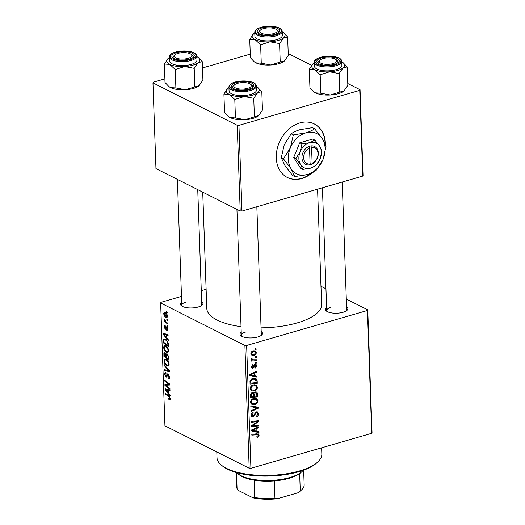 <?xml version="1.0" encoding="UTF-8"?>
<svg xmlns="http://www.w3.org/2000/svg" width="525" height="525" viewBox="0 0 525 525"><rect width="100%" height="100%" fill="white"/><g stroke="black" fill="none" stroke-linecap="round" stroke-linejoin="round"><path stroke-width="0.79" d="M325.434 144.788A29.971 23.028 116.7 0 0 314.324 123.953A29.971 23.028 116.7 0 0 299.873 122.916A29.971 23.028 116.7 0 0 277.154 149.021A29.971 23.028 116.7 0 0 287.372 177.489A29.971 23.028 116.7 0 0 301.816 178.526A29.971 23.028 116.7 0 0 312.506 172.581M287.228 177.417A29.971 23.028 116.7 0 0 301.534 178.382A29.971 23.028 116.7 0 0 311.463 173.073M201.652 301.534A11.242 4.18 178 0 1 202.086 305.104A11.242 4.18 178 0 1 198.161 307.027A11.242 4.18 178 0 1 181.506 305.826A11.242 4.18 178 0 1 181.683 302.229M186.067 302.078A9.988 3.714 -2 0 0 181.794 305.301A9.988 3.714 -2 0 0 182.195 306.285M346.579 306.784A11.242 4.18 178 0 1 347.012 310.354A11.242 4.18 178 0 1 343.087 312.277A11.242 4.18 178 0 1 326.425 311.076A11.242 4.18 178 0 1 326.609 307.479M330.993 307.328A9.988 3.714 -2 0 0 326.721 310.551A9.988 3.714 -2 0 0 327.121 311.542M261.201 331.511A11.242 4.18 178 0 1 261.634 335.081A11.242 4.18 178 0 1 257.709 337.004A11.242 4.18 178 0 1 241.047 335.803A11.242 4.18 178 0 1 241.231 332.207M245.608 332.056A9.988 3.714 -2 0 0 241.336 335.278A9.988 3.714 -2 0 0 241.743 336.262M317.586 189.177L321.608 304.415A57.442 21.354 178 0 1 297.045 322.954A57.442 21.354 178 0 1 261.069 327.843M167.751 325.612L167.783 326.458L167.062 325.92L167.035 325.06L167.751 325.612M167.554 319.928L167.587 320.768L166.865 320.237L166.832 319.371L167.554 319.928M168.696 350.772L167.777 352.656L166.628 352.472L164.384 350.247L163.544 347.458L164.437 345.548L165.67 345.778C167.258 346.559 168.262 348.226 168.696 350.772M168.243 339.662L168.276 340.574L163.144 334.294L163.111 333.263L168.072 334.668L168.098 335.514L166.747 335.101L166.845 337.982L168.243 339.662M168.847 357.02L168.965 360.268L163.918 356.377L163.892 353.22L164.981 352.675L166.241 354.408L167.213 353.902L168.847 357.02M164.358 352.564L164.981 352.675M166.681 353.811L167.213 353.902M169.326 370.657L169.365 371.733L164.41 370.46L164.377 369.607L168.623 370.702L164.233 365.512L164.207 364.599L169.326 370.657M169.207 398.882L169.785 398.317L168.801 396.736L165.231 393.98L165.198 393.127L168.899 395.975L170.369 398.665C170.363 399.742 170.015 400.109 169.326 399.768L168.768 398.587L170.369 398.698M169.916 399.879L169.326 399.768L170.271 399.492M169.949 388.487L169.975 389.34L164.935 385.435L164.903 384.549L169.063 384.359L164.778 381.098L164.752 380.238L169.798 384.129L169.824 385.015L165.677 385.225L169.949 388.487M244.899 345.417L160.65 302.997L164.942 425.808L249.185 468.228L244.899 345.417L246.638 345.476L250.924 468.287L249.185 468.228M170.185 395.167L170.212 396.08L165.086 389.799L165.047 388.769L170.008 390.173L170.034 391.02L168.683 390.607L168.787 393.488L170.185 395.167M166.018 373.288L165.06 374.41L165.815 376.169L167.383 373.879L168.066 373.99L169.621 377.272L168.984 379.122L168.02 378.932L167.928 378.059L168.656 378.217L169.037 376.924L168.138 374.857L167.711 374.857L166.937 376.622L165.88 377.029L164.469 374.089L165.172 372.363L165.946 372.514L166.031 373.38L165.506 373.262L166.005 373.111M168.085 378.151L169.608 377.941L168.61 378.23M168.807 374.66L167.711 374.857M166.438 377.114L165.88 377.029L166.865 376.74M165.815 376.169L167.265 375.788M169.168 364.258L168.249 366.135L167.101 365.951L164.85 363.727L164.01 360.938L164.903 359.028L166.143 359.258C167.724 360.045 168.735 361.712 169.168 364.258M166.622 329.805L167.488 329.057L166.891 327.666L165.263 329.221L164.167 326.937C164.141 325.762 164.489 325.31 165.198 325.572L165.296 326.445L164.62 327.2L165.152 328.342L166.176 326.898L166.825 326.799L167.947 329.319C167.961 330.592 167.573 331.058 166.786 330.717L166.622 329.805L167.947 329.68M167.475 327.495L166.583 327.685M165.69 329.287L165.263 329.221L165.992 329.011M164.679 325.493L165.198 325.572M165.296 326.445L164.929 326.392L165.277 326.294M167.396 330.829L166.786 330.717L167.803 330.422M168.407 344.387L168.492 346.782L163.446 342.897L163.406 339.872L164.108 338.861L165.322 339.084L168.243 343.022L168.407 344.387M167.488 316.162L166.871 317.572L166.11 317.441C164.843 316.883 164.043 315.604 163.702 313.609L164.305 312.244L165.152 312.401C166.366 312.966 167.147 314.219 167.488 316.162M167.665 323.177L167.698 324.03L164.03 321.202L163.997 320.348L164.758 320.939L164.003 318.655L166.202 322.015L167.665 323.177M167.285 312.132L167.311 312.972L166.589 312.441L166.563 311.574L167.285 312.132M206.122 289.262L201.272 290.666M181.479 296.402L160.958 302.341L160.65 302.997M367.749 309.835L372.035 432.646L371.726 433.302L367.441 310.492L367.749 309.835L346.31 299.047M325.959 288.796L320.972 286.289M256.528 362.191L256.554 363.031L255.524 363.156L255.498 362.289L256.528 362.191M256.331 356.501L256.358 357.348L255.327 357.466L255.301 356.6L256.331 356.501M257.499 387.292C257.263 389.242 256.259 390.469 254.494 390.974L251.285 390.777L250.123 388.684C250.366 386.669 251.396 385.429 253.214 384.963L256.141 385.107L257.499 387.292L256.495 386.787M257.02 376.235L257.053 377.153L249.749 375.46L249.716 374.43L256.843 371.241L256.876 372.087L254.927 372.927L255.032 375.808L257.02 376.235M257.624 393.592L257.736 396.841L250.523 397.543L250.53 394.314L252.112 392.726L253.352 392.766L253.903 393.337L255.314 391.906L256.718 392.017L257.624 393.592L256.423 392.989M258.103 407.236L258.136 408.312L251.016 411.626L250.983 410.773L257.092 407.932L250.845 406.678L250.812 405.766L258.103 407.236M257.65 437.299L256.994 437.41L256.869 436.59L258.333 435.369L257.972 434.707L251.836 435.146L251.81 434.293L258.497 433.932L259.173 435.179L257.65 437.299L256.922 436.931M258.72 425.06L258.753 425.913L251.541 426.602L251.508 425.716L257.506 421.634L251.39 422.264L251.357 421.411L258.569 420.702L258.602 421.595L252.61 425.69L258.72 425.06M367.441 310.492L246.638 345.476M371.726 433.302L250.924 468.287M258.956 431.747L258.989 432.659L251.692 430.966L251.652 429.936L258.779 426.753L258.812 427.599L256.869 428.433L256.968 431.314L258.956 431.747M258.425 413.792C258.405 415.511 257.624 416.581 256.088 417.001L255.97 416.187L257.014 415.662L257.585 413.976L256.981 412.716L255.708 413.077L254.566 415.629L253.03 417.034L251.882 416.994L251.048 415.314C251.081 413.825 251.744 412.834 253.043 412.348L253.306 413.129L251.888 415.104L252.958 416.207L256.226 411.856L257.453 411.922L258.425 413.792L257.473 413.306M251.062 415.518L252.958 416.207M257.972 400.772C257.736 402.727 256.732 403.955 254.966 404.453L251.757 404.263L250.589 402.17C250.832 400.155 251.869 398.908 253.687 398.442L256.613 398.593L257.972 400.772L256.968 400.267M255.052 368.36L254.835 367.572L256.095 365.984L255.255 365.111L252.879 368.248L252 368.202L251.331 366.909L252.847 364.534L252.971 365.348L251.987 366.758L252.735 367.434L254.238 364.987L255.17 364.284L256.01 364.337L256.751 365.84L254.947 368.307M254.605 364.586L255.695 365.137L254.461 364.711M251.331 366.903L252.735 367.434M257.184 380.96L257.27 383.362L250.051 384.064L250.038 380.979L252.814 378.374L255.898 378.532L256.968 379.706L257.184 380.96L256.233 380.481M256.292 352.675C256.18 354.06 255.511 354.926 254.284 355.287L251.823 355.208L250.871 353.581C251.009 352.177 251.711 351.31 252.978 350.982L255.288 351.061L256.292 352.675L255.393 352.229M251.317 359.678L252.282 360.163L251.062 359.139L251.232 358.509L252.059 358.608L252.446 359.769L256.443 359.75L256.469 360.603L251.226 361.121L251.193 360.262L252.282 360.163L251.705 359.947M256.056 348.705L256.088 349.552L255.058 349.67L255.025 348.81L256.056 348.705M237.215 125.285L152.965 82.865L155.958 168.604L240.207 211.017L237.215 125.285L238.947 125.344L241.946 211.083L240.207 211.017M250.268 54.121L202.493 67.955M164.889 78.848L153.274 82.208L152.965 82.865M360.058 89.703L363.057 175.442L362.742 176.098L359.75 90.359L360.058 89.703L347.78 83.521M311.64 65.33L288.232 53.543M359.75 90.359L238.947 125.344M362.742 176.098L241.946 211.083M241.041 326.662A57.442 21.354 178 0 1 206.791 308.424L202.729 192.15M346.349 310.866A9.988 3.714 -2 0 0 346.684 309.855L342.221 182.044M260.971 335.593A9.988 3.714 -2 0 0 261.306 334.582L256.843 206.765M201.429 305.616A9.988 3.714 -2 0 0 201.764 304.605L197.748 189.643M325.146 144.034A29.971 23.028 116.7 0 0 314.18 123.88M257.316 425.184L258.753 425.913M256.141 420.945L257.506 421.634M254.152 421.135L255.616 421.87M257.119 420.847L258.602 421.595M253.792 424.095L254.54 424.476M251.987 425.375L252.61 425.69M256.121 430.887L258.989 432.659M256.134 431.222L251.665 430.185M257.906 427.14L258.812 427.599M255.997 427.993L256.869 428.433M256.108 430.881L256.968 431.314M253.949 430.592L256.115 431.097L256.036 428.794L252.459 430.342L253.949 430.592M251.652 429.936L252.459 430.342M255.176 428.361L256.036 428.794M256.495 433.834L259.173 435.179M255.439 412.23L256.325 412.676M254.94 412.689L255.708 413.077M253.805 415.242L254.566 415.629M251.173 416.102L253.03 417.034M252.374 412.657L253.306 413.129M252.269 412.729L253.142 413.168M251.081 414.697L251.888 415.104M255.275 406.665L258.136 408.312M250.812 405.825L254.238 406.494L257.092 407.932M253.687 403.81L254.966 404.453M251.652 403.134L250.832 403.252M254.848 398.239L255.065 398.882M252.282 403.436L250.635 402.623L252.282 403.436L254.973 403.6C256.233 403.246 256.948 402.36 257.132 400.956L256.147 399.427L253.634 399.308C252.348 399.643 251.613 400.529 251.429 401.953L252.282 403.436M250.628 401.546L251.429 401.953M252.696 398.836L253.634 399.308M256.312 396.126L257.736 396.841M252.525 392.641L253.903 393.337M250.477 396.178L251.337 396.611L253.588 396.388L253.194 393.737L251.639 392.91M250.464 394.754L251.285 395.167L251.337 396.611M251.311 393.12L252.177 393.56L251.285 395.167M253.194 393.737L252.177 393.56M254.428 396.309L256.863 396.073L256.745 393.671L256.187 392.812L255.321 392.752L254.369 394.524L254.428 396.309L253.568 395.876M253.372 394.019L254.369 394.524M254.507 392.346L255.321 392.752M254.166 365.098L254.809 365.42M251.436 367.52L252.879 368.248M252.125 364.921L252.971 365.348M251.35 366.437L251.987 366.758M255.99 365.452L256.751 365.84M254.185 375.382L257.053 377.153M254.192 375.716L249.723 374.679M255.97 371.634L256.876 372.087M254.054 372.488L254.927 372.927M254.166 375.375L255.032 375.808M252.013 375.08L254.172 375.585L254.093 373.288L250.523 374.837L252.013 375.08M249.716 374.43L250.523 374.837M253.234 372.855L254.093 373.288M255.839 382.64L257.27 383.362M254.067 378.158L256.968 379.706M254.113 378.269L254.244 378.755M250.865 383.132L256.397 382.587L255.36 379.319L252.801 379.227L250.904 380.802L250.865 383.132L250.005 382.699M250.202 380.448L250.904 380.802M251.856 378.748L252.801 379.227M253.214 390.324L254.494 390.974M251.18 389.648L250.359 389.767M254.376 384.759L254.592 385.396M251.816 389.957L250.169 389.137L251.816 389.957L254.5 390.121C255.76 389.76 256.482 388.881 256.659 387.47L255.682 385.947L253.162 385.822C251.882 386.164 251.147 387.043 250.957 388.467L251.816 389.957M250.156 388.067L250.957 388.467M252.223 385.35L253.162 385.822M252.932 354.605L254.284 355.287M251.521 353.43L252.144 354.408L254.172 354.467L255.636 352.859L255.025 351.927L253.004 351.829L251.521 353.43L250.898 353.115M252.092 351.369L253.004 351.829M255.308 356.816L256.358 357.348M255.012 359.868L256.469 360.603M251.632 359.363L251.121 359.408M251.153 358.7L251.908 359.08M255.504 362.499L256.554 363.031M255.032 349.02L256.088 349.552M165.677 385.225L164.935 385.435M169.798 384.149L169.063 384.359M168.545 383.165L167.737 383.394M165.565 380.868L164.778 381.098M169.805 384.451L167.016 385.258M166.865 389.281L165.086 389.799M170.008 390.226L168.683 390.607M166.661 390.863L168.184 392.733L168.105 390.429L165.618 389.675L166.661 390.863M168.755 392.569L168.184 392.733M166.917 389.301L165.618 389.675M169.496 390.029L168.105 390.429M170.363 399.033L168.866 399.466M170.317 398.16L169.785 398.317M166.018 393.757L165.231 393.98M169.509 378.499L168.02 378.932M169.582 376.766L169.037 376.924M165.08 373.912L164.469 374.089M165.992 370L164.41 370.46M169.221 370.532L168.623 370.702M164.83 365.334L164.233 365.512M169.011 365.4L167.101 365.951M165.401 363.569L164.85 363.727M164.627 360.76L164.01 360.938M165.211 363.261L167.094 365.124L167.908 365.269L168.577 363.904C168.184 361.928 167.357 360.649 166.117 360.078L165.244 359.914L164.601 361.266L165.211 363.261M166.983 359.822L166.117 360.078M169.122 363.746L168.577 363.904M164.699 356.153L163.918 356.377M165.237 352.833L163.892 353.22M167.455 354.053L166.241 354.408M165.729 353.325L164.43 354.539L164.476 355.983L166.051 357.19L165.749 354.349L164.699 353.469L165.631 353.2M166.615 357.026L166.051 357.19M166.182 354.217L165.749 354.349M167.941 354.533L167.226 354.736L166.576 355.858L166.642 357.65L168.341 358.962L168.236 356.534L166.858 354.67L167.823 354.388M168.912 358.792L168.341 358.962M168.774 356.377L168.236 356.534M167.829 330.363L166.72 330.684M167.921 328.932L167.488 329.057M167.442 327.436L166.773 327.626M164.647 326.793L164.167 326.937M166.327 328.145L165.441 328.407M164.929 333.775L163.144 334.294M168.072 334.714L166.747 335.101M164.725 335.357L166.248 337.227L166.162 334.924L163.682 334.169L164.725 335.357M166.812 337.057L166.248 337.227M164.981 333.795L163.682 334.169M167.554 334.523L166.162 334.924M164.233 342.674L163.446 342.897M165.605 339.235L163.406 339.872M164.003 342.497L167.875 345.476L167.836 344.393C167.626 342.097 166.792 340.6 165.322 339.911L164.443 339.727L164.01 340.252L164.003 342.497M168.44 345.312L167.875 345.476M166.189 339.662L165.322 339.911M168.4 344.229L167.836 344.393M168.545 351.914L166.628 352.472M164.929 350.09L164.384 350.247M164.154 347.281L163.544 347.458M164.745 349.775L166.628 351.638L167.436 351.783L168.112 350.418C167.711 348.442 166.891 347.169 165.644 346.592L164.778 346.434L164.128 347.78L164.745 349.775M166.51 346.342L165.644 346.592M168.65 350.26L168.112 350.418M167.363 317.08L166.11 317.441M164.207 313.458L163.702 313.609M166.005 313.005L164.528 313.117L164.154 313.871L166.025 316.568L167.488 316.457M167.455 315.807L167.035 315.925L165.178 313.248M166.025 316.568L167.035 315.925M167.56 320.033L166.865 320.237M165.047 320.913L164.03 321.202M164.351 319.029L163.892 319.161M167.757 325.723L167.062 325.92M167.285 312.237L166.589 312.441M317.723 462L316.614 463.011A51.201 19.031 178 0 1 298.732 471.772A51.201 19.031 178 0 1 222.836 466.285L221.662 465.353A52.447 19.497 -2 0 0 299.408 470.971A52.447 19.497 -2 0 0 317.723 462A52.447 19.497 -2 0 0 321.838 454.046L321.615 447.818M216.799 451.92L217.002 457.708A52.447 19.497 -2 0 0 221.662 465.353M343.173 62.764A16.478 6.129 -2 0 1 343.081 67.896A16.478 6.129 178 0 1 337.588 70.488A16.478 6.129 178 0 1 329.569 71.807L339.13 73.585L343.081 67.896L347.202 66.931L343.173 62.764A16.478 6.129 -2 0 0 341.775 61.878M334.432 64.339A11.242 4.18 178 0 1 317.769 63.138A11.242 4.18 178 0 1 321.576 57.875A11.242 4.18 178 0 1 335.068 57.645A11.242 4.18 178 0 1 338.356 62.416A11.242 4.18 178 0 1 334.432 64.339M319.515 60.585A9.988 3.714 -2 0 0 318.058 62.613A9.988 3.714 -2 0 0 318.465 63.604A9.988 3.714 178 0 1 318.058 62.613A9.988 3.714 178 0 1 318.846 61.097L319.955 60.086A8.741 3.248 -2 0 0 322.114 63.683A8.741 3.248 -2 0 0 332.122 63.853A8.741 3.248 -2 0 0 335.961 59.528A8.741 3.248 -2 0 0 323.886 58.36A8.741 3.248 -2 0 0 319.955 60.086M336.02 69.694A13.735 5.106 -2 0 0 341.893 65.264L341.755 61.32A13.735 5.106 178 0 1 335.882 65.756A13.735 5.106 178 0 1 321.759 66.537A13.735 5.106 178 0 1 314.298 62.278L314.436 66.222A13.735 5.106 -2 0 0 321.891 70.475A13.735 5.106 -2 0 0 336.02 69.694M347.202 66.931L347.845 85.372L343.888 91.068L339.773 92.026L339.13 73.585M344.21 90.786A16.478 6.129 178 0 1 344.151 90.838L343.888 91.068A16.478 6.129 178 0 1 330.382 94.979L320.821 93.201L320.178 74.76L329.569 71.807A16.478 6.129 178 0 1 314.652 69.654L320.178 74.76M339.773 92.026L330.382 94.979A16.478 6.129 178 0 1 315.466 92.827L313.701 91.678L309.94 87.721L309.297 69.28L314.652 69.654A16.478 6.129 178 0 1 312.985 63.814A16.478 6.129 178 0 1 313.248 63.591L309.297 69.28M320.821 93.201L315.466 92.827A16.478 6.129 178 0 1 313.97 91.888A16.478 6.129 178 0 1 313.858 91.803M313.248 63.591A16.478 6.129 178 0 1 314.317 62.836M335.961 59.528L337.142 60.46A9.988 3.714 178 0 1 338.028 61.917A9.988 3.714 178 0 1 337.693 62.928A9.988 3.714 -2 0 0 338.028 61.917A9.988 3.714 -2 0 0 336.433 59.994M274.267 33.383A8.741 3.248 -2 0 0 276.419 29.551A8.741 3.248 -2 0 0 262.651 28.875A8.741 3.248 -2 0 0 260.407 30.109A8.741 3.248 -2 0 0 263.373 33.922A8.741 3.248 -2 0 0 274.267 33.383M276.419 29.551L277.594 30.483A9.988 3.714 178 0 1 278.48 31.94A9.988 3.714 178 0 1 278.152 32.95A9.988 3.714 -2 0 0 278.48 31.94A9.988 3.714 -2 0 0 276.885 30.017M259.973 30.608A9.988 3.714 -2 0 0 258.517 32.635A9.988 3.714 -2 0 0 258.917 33.62A9.988 3.714 178 0 1 258.517 32.635A9.988 3.714 178 0 1 259.298 31.119L260.407 30.109M283.631 32.786A16.478 6.129 -2 0 1 283.539 37.912A16.478 6.129 178 0 1 278.047 40.504A16.478 6.129 178 0 1 270.027 41.829L279.582 43.608L283.539 37.912L287.654 36.953L283.631 32.786A16.478 6.129 -2 0 0 282.233 31.9M274.883 34.361A11.242 4.18 178 0 1 258.221 33.16A11.242 4.18 178 0 1 262.034 27.891A11.242 4.18 178 0 1 275.527 27.667A11.242 4.18 178 0 1 278.808 32.438A11.242 4.18 178 0 1 274.883 34.361M276.472 39.716A13.735 5.106 -2 0 0 282.352 35.28L282.214 31.342A13.735 5.106 178 0 1 276.334 35.779A13.735 5.106 178 0 1 262.211 36.56A13.735 5.106 178 0 1 254.756 32.301L254.894 36.245A13.735 5.106 -2 0 0 262.349 40.497A13.735 5.106 -2 0 0 276.472 39.716M287.654 36.953L288.297 55.394L284.347 61.084L280.225 62.048L279.582 43.608M284.662 60.808A16.478 6.129 178 0 1 284.609 60.861L284.347 61.084A16.478 6.129 178 0 1 270.834 65.002L261.273 63.223L260.63 44.782L270.027 41.829A16.478 6.129 178 0 1 255.111 39.677L260.63 44.782M280.225 62.048L270.834 65.002A16.478 6.129 178 0 1 255.918 62.849L254.152 61.701L250.392 57.743L249.749 39.303L255.111 39.677A16.478 6.129 178 0 1 253.444 33.836A16.478 6.129 178 0 1 253.706 33.613L249.749 39.303M261.273 63.223L255.918 62.849A16.478 6.129 178 0 1 254.422 61.911A16.478 6.129 178 0 1 254.31 61.825M253.706 33.613A16.478 6.129 178 0 1 254.776 32.858M236.814 83.58A8.741 3.248 -2 0 0 234.57 84.814A8.741 3.248 -2 0 0 237.536 88.627A8.741 3.248 -2 0 0 248.43 88.088A8.741 3.248 -2 0 0 250.582 84.256A8.741 3.248 -2 0 0 236.814 83.58M234.137 85.312A9.988 3.714 -2 0 0 232.68 87.34A9.988 3.714 -2 0 0 233.087 88.325A9.988 3.714 178 0 1 232.68 87.34A9.988 3.714 178 0 1 233.461 85.824L234.57 84.814M250.582 84.256L251.764 85.188A9.988 3.714 178 0 1 252.65 86.645A9.988 3.714 178 0 1 252.315 87.655A9.988 3.714 -2 0 0 252.65 86.645A9.988 3.714 -2 0 0 251.055 84.722M261.817 91.658L262.467 110.099L258.51 115.789A16.478 6.129 178 0 1 253.017 118.381A16.478 6.129 178 0 1 244.998 119.707L235.443 117.928L234.8 99.487L244.191 96.534L253.752 98.313L257.703 92.617L261.817 91.658L257.795 87.491A16.478 6.129 178 0 1 257.703 92.617A16.478 6.129 178 0 1 244.191 96.534A16.478 6.129 178 0 1 229.274 94.382L234.8 99.487M258.825 115.513A16.478 6.129 178 0 1 258.772 115.566L244.998 119.707A16.478 6.129 178 0 1 230.081 117.554L228.323 116.406L224.562 112.448L223.919 94.008L229.274 94.382A16.478 6.129 -2 0 1 227.607 88.541L227.594 88.554M223.919 94.008L227.87 88.318A16.478 6.129 178 0 1 228.939 87.563M236.198 82.596A11.242 4.18 178 0 1 249.69 82.373A11.242 4.18 178 0 1 252.978 87.143A11.242 4.18 178 0 1 249.047 89.066A11.242 4.18 178 0 1 232.391 87.865A11.242 4.18 178 0 1 236.198 82.596M228.92 87.006L229.058 90.95A13.735 5.106 -2 0 0 236.512 95.202A13.735 5.106 -2 0 0 250.642 94.421A13.735 5.106 -2 0 0 256.515 89.985L256.377 86.047A13.735 5.106 178 0 1 250.504 90.484A13.735 5.106 178 0 1 236.375 91.258A13.735 5.106 178 0 1 228.92 87.006C229.162 84.742 231.197 83.094 235.016 82.071C243.298 79.675 256.266 81.165 256.377 86.047M254.395 116.753L253.752 98.313M235.443 117.928L230.081 117.554A16.478 6.129 178 0 1 228.585 116.616A16.478 6.129 178 0 1 228.48 116.53M256.397 86.605A16.478 6.129 178 0 1 257.795 87.491M178.959 53.11A8.741 3.248 -2 0 0 175.028 54.836A8.741 3.248 -2 0 0 177.194 58.433A8.741 3.248 -2 0 0 187.195 58.597A8.741 3.248 -2 0 0 191.041 54.272A8.741 3.248 -2 0 0 178.959 53.11M174.595 55.335A9.988 3.714 -2 0 0 173.132 57.363A9.988 3.714 -2 0 0 173.539 58.347A9.988 3.714 178 0 1 173.132 57.363A9.988 3.714 178 0 1 173.919 55.847L175.028 54.836M191.041 54.272L192.216 55.21A9.988 3.714 178 0 1 193.102 56.667A9.988 3.714 178 0 1 192.767 57.678A9.988 3.714 -2 0 0 193.102 56.667A9.988 3.714 -2 0 0 191.507 54.744M202.276 61.681L202.919 80.122L198.968 85.811A16.478 6.129 178 0 1 193.476 88.403A16.478 6.129 178 0 1 185.456 89.722L175.895 87.944L175.252 69.503L184.643 66.557L194.204 68.335L198.155 62.639L202.276 61.681L198.247 57.507A16.478 6.129 178 0 1 198.155 62.639A16.478 6.129 178 0 1 184.643 66.557A16.478 6.129 178 0 1 169.726 64.404L175.252 69.503M199.283 85.536A16.478 6.129 178 0 1 199.231 85.588L185.456 89.722A16.478 6.129 178 0 1 170.54 87.577L168.774 86.428L165.014 82.471L164.371 64.03L169.726 64.404A16.478 6.129 -2 0 1 168.059 58.564L168.052 58.577A16.478 6.129 -2 0 1 168.322 58.334A16.478 6.129 178 0 1 169.391 57.586M176.656 52.618A11.242 4.18 178 0 1 190.148 52.395A11.242 4.18 178 0 1 193.43 57.166A11.242 4.18 178 0 1 189.505 59.089A11.242 4.18 178 0 1 172.843 57.888A11.242 4.18 178 0 1 176.656 52.618M169.372 57.028L169.509 60.966A13.735 5.106 -2 0 0 176.971 65.225A13.735 5.106 -2 0 0 191.093 64.444A13.735 5.106 -2 0 0 196.967 60.008L196.829 56.07A13.735 5.106 178 0 1 190.956 60.506A13.735 5.106 178 0 1 176.833 61.281A13.735 5.106 178 0 1 169.372 57.028C169.614 54.764 171.649 53.117 175.468 52.093C183.75 49.691 196.718 51.188 196.829 56.07M168.322 58.334L164.371 64.03M194.847 86.776L194.204 68.335M175.895 87.944L170.54 87.577A16.478 6.129 178 0 1 169.043 86.638A16.478 6.129 178 0 1 168.932 86.553M196.849 56.628A16.478 6.129 178 0 1 198.247 57.507M302.026 471.542L300.917 472.559A33.718 12.534 178 0 1 299.663 473.583A33.718 12.534 178 0 1 274.339 480.913A33.718 12.534 178 0 1 254.126 480.185A33.718 12.534 178 0 1 242.222 476.628A33.718 12.534 178 0 1 239.164 474.712L237.982 473.78A34.965 13 -2 0 0 241.159 475.762A34.965 13 -2 0 0 273.486 480.283A34.965 13 -2 0 0 302.026 471.542A34.965 13 -2 0 0 303.174 470.348M236.755 472.664A34.965 13 -2 0 0 237.982 473.78M236.506 472.598L237.07 488.67L238.803 490.678L253.083 497.871L254.73 497.562A33.718 12.534 -2 0 0 274.942 498.291L277.41 498.75A32.471 12.068 178 0 1 253.083 497.871M254.126 480.185L254.73 497.562M274.339 480.913L274.942 498.291M297.885 492.817L300.267 490.96A33.718 12.534 -2 0 0 301.521 489.937L300.412 490.947A32.471 12.068 178 0 1 297.885 492.817L277.41 498.75M299.663 473.583L300.267 490.96M301.521 489.937A33.718 12.534 -2 0 0 304.165 484.824L303.653 470.17M236.263 472.526L236.775 487.174A33.718 12.534 -2 0 0 237.07 488.67M309.54 148.024L310.098 164.076L309.428 164.962L311.476 164.292A9.988 7.678 116.7 0 0 318.321 153.024A9.988 7.678 116.7 0 0 310.833 145.904L308.779 146.423L309.54 148.024A8.741 6.713 116.7 0 0 303.68 157.828A8.741 6.713 116.7 0 0 310.098 164.076M308.785 146.495A9.988 7.678 116.7 0 0 301.941 157.769A9.988 7.678 116.7 0 0 309.428 164.889M315.86 165.644L320.106 158.944L321.917 151.016L319.659 146.199L314.974 140.155L312.756 139.04L299.755 142.807L293.698 157.434L300.648 168.295L302.859 169.411L310.577 168.138L315.86 165.644M314.974 140.155L309.684 142.649L301.967 143.922L299.755 142.807M301.967 143.922L300.156 151.85L295.91 158.55L293.698 157.434M295.91 158.55L300.602 164.594L302.859 169.411M293.344 134.892L290.377 147.866L283.434 158.832L291.106 168.715A22.477 17.273 116.7 0 0 307.433 174.523A22.477 17.273 116.7 0 0 323.026 159.475A22.477 17.273 116.7 0 0 322.298 138.62A22.477 17.273 116.7 0 0 305.977 132.812A22.477 17.273 116.7 0 0 290.377 147.866A22.477 17.273 116.7 0 0 291.106 168.715L294.801 176.603L292.642 175.514L284.97 165.624L281.269 157.743L284.242 144.775L291.185 133.803C293.278 132.208 296.159 130.85 299.834 129.721L312.46 127.641L314.626 128.73C312.533 130.325 309.652 131.69 305.977 132.812L293.344 134.892L291.185 133.803M294.801 176.603L307.433 174.523C311.108 173.394 313.996 172.036 316.083 170.441L323.026 159.475L325.992 146.508C325.467 144.362 324.233 141.737 322.298 138.62L314.626 128.73M283.434 158.832L281.269 157.743M300.602 164.594A13.735 10.552 116.7 0 0 310.577 168.138A13.735 10.552 116.7 0 0 320.106 158.944A13.735 10.552 116.7 0 0 319.659 146.199A13.735 10.552 116.7 0 0 309.684 142.649A13.735 10.552 116.7 0 0 300.156 151.85A13.735 10.552 116.7 0 0 300.602 164.594M311.476 164.292L312.145 163.485L311.588 147.433L310.833 145.904M312.145 163.485A8.741 6.713 116.7 0 0 318.012 153.681A8.741 6.713 116.7 0 0 311.588 147.433M310.085 163.669L311.476 164.364M309.501 147.945L309.442 146.232M253.365 429.168L254.238 429.608M255.511 433.932L256.942 434.654M254.271 414.074L255.045 414.461M252.755 406.232L255.609 407.669M253.726 366.056L254.343 366.371M251.429 373.662L252.302 374.102M249.985 381.478L250.825 381.905M168.269 389.681L166.858 390.088M169.509 396.533L168.801 396.736M168.558 374.358L166.72 374.889M168.203 369.331L167.587 369.508M164.423 354.139L163.846 354.303M166.576 355.655L166.005 355.819M168.86 357.217L168.289 357.381M167.416 327.39L165.743 327.876M166.327 334.176L164.916 334.582M163.964 340.705L163.373 340.876M335.429 64.844A12.987 4.83 -2 0 0 338.651 58.026A12.987 4.83 -2 0 0 320.578 57.369A12.987 4.83 -2 0 0 317.356 64.188A12.987 4.83 -2 0 0 335.429 64.844M275.881 34.867A12.987 4.83 -2 0 0 279.103 28.048A12.987 4.83 -2 0 0 261.03 27.392A12.987 4.83 -2 0 0 257.814 34.21A12.987 4.83 -2 0 0 275.881 34.867M235.2 82.097A12.987 4.83 -2 0 0 231.978 88.915A12.987 4.83 -2 0 0 250.051 89.572A12.987 4.83 -2 0 0 253.273 82.747A12.987 4.83 -2 0 0 235.2 82.097M175.652 52.113A12.987 4.83 -2 0 0 172.43 58.938A12.987 4.83 -2 0 0 190.503 59.594A12.987 4.83 -2 0 0 193.725 52.769A12.987 4.83 -2 0 0 175.652 52.113M257.972 434.707L256.272 433.853M256.981 412.716L255.695 412.072M256.147 399.427L254.021 398.357M256.187 392.812L254.815 392.123M255.36 379.319L253.26 378.262M255.682 385.947L253.549 384.871M252.144 354.408L250.884 353.771M255.025 351.927L253.089 350.956M252.446 359.769L251.062 359.074M167.816 374.804L168.722 374.542M166.09 376.215L167.232 375.887M165.244 359.914L166.596 359.527M167.908 365.269L169.135 364.914M166.674 327.633L167.429 327.416M164.443 339.727L165.769 339.347M164.778 346.434L166.123 346.047M167.436 351.783L168.663 351.428M164.528 313.117L165.723 312.769M341.755 61.32C341.644 56.438 328.676 54.948 320.394 57.343C316.267 58.669 314.239 60.309 314.298 62.278M326.721 310.551L322.429 187.773M282.214 31.342C282.096 26.46 269.135 24.97 260.846 27.366C256.725 28.691 254.691 30.332 254.756 32.301M236.939 209.377L241.336 335.278M181.794 305.301L177.398 179.399"/></g></svg>
